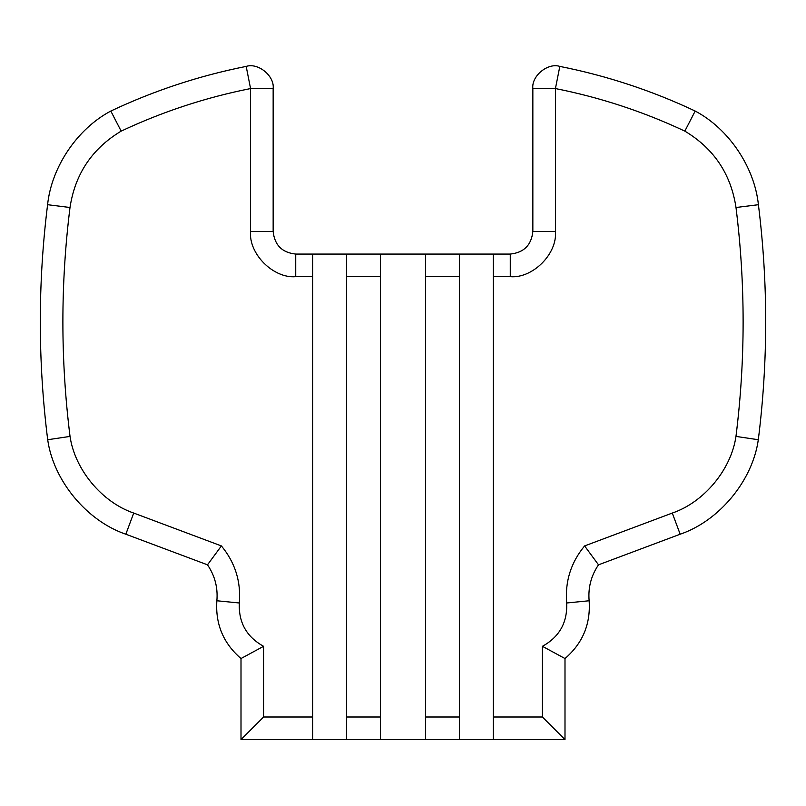 <?xml version="1.0" encoding="UTF-8"?>
<svg xmlns="http://www.w3.org/2000/svg" width="806" height="806" viewBox="0 0 806 806"><rect width="100%" height="100%" fill="white"/><g stroke="black" fill="none" stroke-linecap="round" stroke-linejoin="round"><path stroke-width="1.21" d="M425.578 717.008L459.46 717.008L459.46 739.596L425.578 739.596L425.578 254.071L459.46 254.071L459.46 717.008M459.46 276.66L425.578 276.66M346.54 717.008L380.422 717.008L380.422 739.596L346.54 739.596L346.54 254.071L380.422 254.071L380.422 717.008M380.422 276.66L346.54 276.66M110.815 111.047C154.107 90.615 199.233 75.734 246.183 66.404C258.202 62.465 274.685 76.006 273.153 88.559L273.153 231.493C274.584 245.105 282.12 252.641 295.731 254.071L312.668 254.071L312.668 276.66L295.731 276.66C273.385 278.675 248.55 253.84 250.565 231.493L250.565 88.559C205.701 97.476 162.56 111.661 121.162 131.126L110.815 111.047C77.295 128.769 51.493 166.993 47.594 204.704L70.001 207.505C60.5 283.813 60.51 360.111 70.031 436.409L47.695 439.733C37.872 361.39 37.842 283.057 47.594 204.704M121.162 131.126C92.126 148.556 75.069 174.015 70.001 207.505M70.031 436.409C74.837 469.616 101.959 502.249 133.715 513.059L221.398 545.934L207.495 564.825L125.827 534.217C86.736 520.928 53.408 480.618 47.695 439.733M221.398 545.934C235.1 562.517 241.085 581.539 239.332 602.989C238.465 622.444 246.545 636.881 263.582 646.311L241.004 658.542C223.322 643.309 215.273 624.046 216.864 600.762C218.003 587.675 214.88 575.696 207.495 564.825M263.582 646.311L263.582 717.008L241.004 739.596L241.004 658.542M263.582 717.008L312.668 717.008L312.668 739.596L241.004 739.596M312.668 276.66L312.668 717.008M493.332 254.071L510.269 254.071C523.88 252.641 531.416 245.105 532.847 231.493L532.847 88.559C531.315 76.006 547.798 62.465 559.817 66.404C606.767 75.734 651.893 90.615 695.185 111.047L684.838 131.126C643.44 111.661 600.299 97.476 555.435 88.559L555.435 231.493C557.45 253.84 532.615 278.675 510.269 276.66L493.332 276.66L493.332 254.071L459.46 254.071M493.332 739.596L493.332 717.008L542.418 717.008L564.996 739.596L459.46 739.596M542.418 717.008L542.418 646.311L564.996 658.542L564.996 739.596M542.418 646.311C559.455 636.881 567.535 622.444 566.668 602.989C564.915 581.539 570.9 562.517 584.602 545.934L598.505 564.825C591.12 575.696 587.997 587.675 589.136 600.762C590.727 624.046 582.678 643.309 564.996 658.542M584.602 545.934L672.285 513.059C704.041 502.249 731.163 469.616 735.969 436.409L758.305 439.733C752.592 480.618 719.264 520.928 680.173 534.217L598.505 564.825M695.185 111.047C728.705 128.769 754.507 166.993 758.406 204.704C768.158 283.057 768.128 361.39 758.305 439.733M735.969 436.409C745.49 360.111 745.5 283.813 735.999 207.505C730.931 174.015 713.874 148.556 684.838 131.126M493.332 717.008L493.332 276.66M312.668 739.596L346.54 739.596M380.422 739.596L425.578 739.596M346.54 254.071L312.668 254.071M425.578 254.071L380.422 254.071M246.183 66.404L250.565 88.559L273.153 88.559M125.827 534.217L133.715 513.059M216.864 600.762L239.332 602.989M273.153 231.493L250.565 231.493M295.731 254.071L295.731 276.66M510.269 254.071L510.269 276.66M532.847 231.493L555.435 231.493M532.847 88.559L555.435 88.559L559.817 66.404M589.136 600.762L566.668 602.989M672.285 513.059L680.173 534.217M758.406 204.704L735.999 207.505"/></g></svg>
